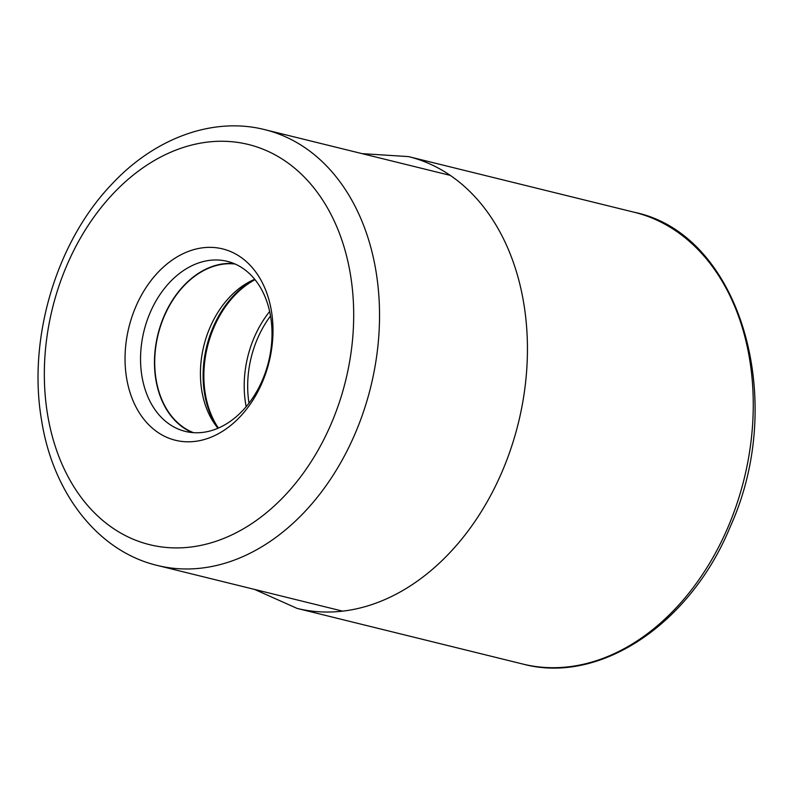 <?xml version="1.0" encoding="UTF-8"?>
<svg xmlns="http://www.w3.org/2000/svg" width="794" height="794" viewBox="0 0 794 794"><rect width="100%" height="100%" fill="white"/><g stroke="black" fill="none" stroke-linecap="round" stroke-linejoin="round"><path stroke-width="1.19" d="M262.417 382.013A98.565 72.204 103.9 0 1 240.374 416.433A98.565 72.204 103.9 0 1 148.101 424.105A98.565 72.204 103.9 0 1 135.615 307.149A98.565 72.204 103.9 0 1 157.659 272.729A98.565 72.204 103.9 0 1 249.931 265.057A98.565 72.204 103.9 0 1 262.417 382.013M254.695 279.309A87.251 63.917 -76.1 0 0 252.839 280.123A87.251 63.917 -76.1 0 0 209.785 327.942A87.251 63.917 -76.1 0 0 216.702 426.676A87.251 63.917 -76.1 0 0 217.973 428.254M193.468 432.661A87.251 63.917 103.9 0 1 164.08 316.667A87.251 63.917 103.9 0 1 235.054 264.015M234.071 263.598A87.568 64.145 -76.1 0 0 163.872 316.548A87.568 64.145 -76.1 0 0 192.406 432.581M149.947 313.114A87.568 64.145 103.9 0 1 169.529 282.535A87.568 64.145 103.9 0 1 227.243 261.345A87.568 64.145 103.9 0 1 262.606 379.631A87.568 64.145 103.9 0 1 243.024 410.21A87.568 64.145 103.9 0 1 185.32 431.4A87.568 64.145 103.9 0 1 149.947 313.114M634.307 212.276A232.662 170.442 103.9 0 1 728.277 526.531A232.662 170.442 103.9 0 1 522.909 664.072C600.016 684.865 690.681 623.627 730.301 526.611C788.392 398.886 739.661 233.724 634.307 212.276L408.483 156.597A232.662 170.442 -76.1 0 1 502.453 470.852A232.662 170.442 -76.1 0 1 297.095 608.403L522.909 664.072M285.582 494.741A206.103 150.979 -76.1 0 0 327.217 207.512A206.103 150.979 -76.1 0 0 112.53 194.332A206.103 150.979 -76.1 0 0 112.44 194.421A206.103 150.979 103.9 0 0 70.815 481.65A206.103 150.979 103.9 0 0 285.503 494.841A206.103 150.979 -76.1 0 0 285.582 494.741M305.293 511.177A224.424 164.398 -76.1 0 0 305.382 511.078A224.424 164.398 -76.1 0 0 378.013 286.237A224.424 164.398 -76.1 0 0 264.849 129.67C212.703 116.4 154.086 138.394 111.259 184.794C55.947 242.785 27.522 339.207 41.586 420.304C52.87 492.995 97.88 551.413 157.401 565.467A224.424 164.398 -76.1 0 0 305.293 511.177M249.008 403.144A89.772 65.763 103.9 0 1 257.246 339.227A89.772 65.763 103.9 0 1 257.306 339.098A89.772 65.763 103.9 0 1 270.506 315.972M269.632 311.526A91.598 67.103 -76.1 0 0 254.03 337.887A91.598 67.103 -76.1 0 0 253.971 338.016A91.598 67.103 -76.1 0 0 246.17 406.677M218.4 428.065A91.598 67.103 103.9 0 1 213.636 328.071A91.598 67.103 103.9 0 1 213.695 327.942A91.598 67.103 103.9 0 1 254.993 279.677M254.735 279.359A91.26 66.855 -76.1 0 0 212.891 327.823A91.26 66.855 -76.1 0 0 212.832 327.952A91.26 66.855 -76.1 0 0 218.032 428.224M254.606 589.436L297.095 608.403M362.054 153.639L408.483 156.597M157.401 565.467L342.73 611.162M264.849 129.67L450.178 175.365"/></g></svg>
